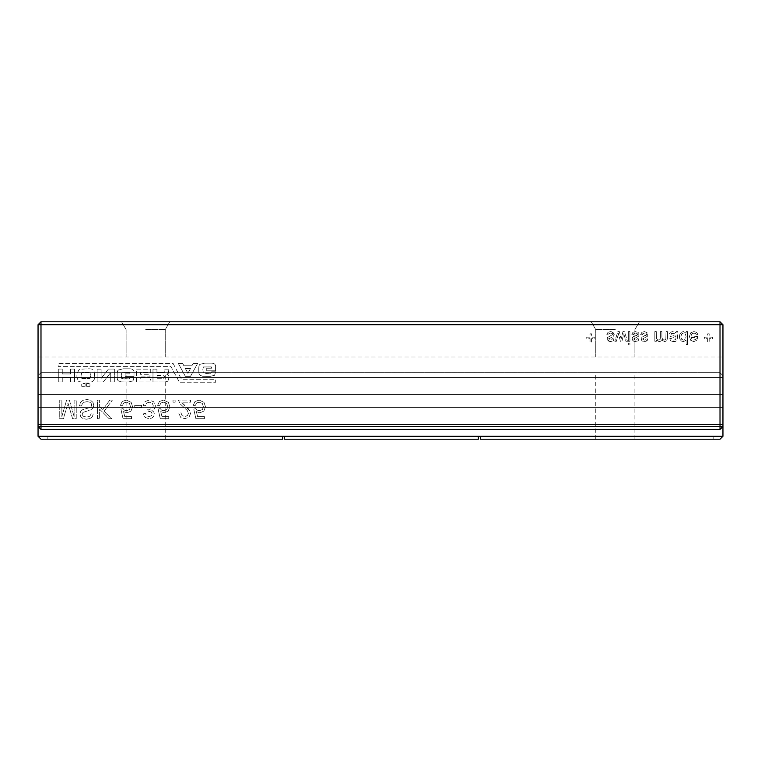 <?xml version="1.0" encoding="UTF-8"?>
<svg xmlns="http://www.w3.org/2000/svg" width="761" height="761" viewBox="0 0 761 761"><rect width="100%" height="100%" fill="white"/><g stroke="black" fill="none" stroke-linecap="round" stroke-linejoin="round"><path stroke-width="0.57" stroke-dasharray="3.81 2.85" d="M38.05 436.272L40.989 439.202L282.654 439.202L282.654 436.272L282.654 439.202L282.654 436.272L38.05 436.272L40.989 439.202L38.05 436.272L47.838 436.272L38.05 436.272L38.05 424.59L722.95 424.59L722.95 357.014L722.95 407.639L722.95 394.455L38.05 394.455L38.05 375.611L38.05 394.455L722.95 394.455L722.95 436.272L720.011 439.202L722.95 436.272L713.162 436.272L722.95 436.272L720.011 439.202L480.296 439.202L480.296 436.272L722.95 436.272M282.654 436.272L480.296 436.272L480.296 439.202L480.296 436.272L713.162 436.272L480.296 436.272M38.05 324.728L40.989 321.798L40.989 324.728L38.05 324.728L38.05 426.483L38.05 377.504L722.95 377.504L38.05 377.504L38.05 357.014L722.95 357.014L38.05 357.014L38.05 407.639L38.05 394.455L722.95 394.455L38.05 394.455L38.05 424.59L722.95 424.59L722.95 426.483L722.95 424.59L38.05 424.59L38.05 407.639L722.95 407.639L38.05 407.639L38.05 424.59L722.95 424.59L722.95 426.483L720.011 429.423L722.95 426.483L720.011 426.483L720.011 429.423L722.95 426.483L722.95 324.728L720.011 324.728L720.011 426.483L40.989 426.483L40.989 429.423L720.011 429.423L40.989 429.423L38.05 426.483L38.05 424.59L38.05 426.483L40.989 429.423L38.05 426.483L40.989 426.483L40.989 324.728L720.011 324.728L720.011 321.798L722.95 324.728M478.346 436.272L478.346 439.202L284.614 439.202L284.614 436.272M40.989 372.671L720.011 372.671L722.95 375.611L720.011 372.671L40.989 372.671L38.05 375.611L40.989 372.671M282.654 439.202L40.989 439.202L47.838 439.202L47.838 436.272L47.838 439.202L47.838 436.272L47.838 439.202L282.654 439.202M145.674 439.202L165.242 439.202L145.674 439.202M713.162 439.202L480.296 439.202L713.162 439.202L713.162 436.272L713.162 439.202M145.674 372.671L165.242 372.671L145.674 372.671M615.326 372.671L595.758 372.671L615.326 372.671M615.326 439.202L595.758 439.202L615.326 439.202M38.05 407.639L722.95 407.639L38.05 407.639M38.05 377.504L722.95 377.504L38.05 377.504M40.989 429.423L720.011 429.423M633.133 340.947L635.359 341.632L638.317 340.462L638.831 339.025L637.337 338.655L636.776 339.748L635.473 340.138L633.618 338.997L638.831 336.067L638.764 333.099L637.48 331.977L635.587 331.577L632.924 332.329L631.754 334.555L633.247 334.926L633.961 333.546L635.616 333.071L637.195 333.489L637.718 334.479L637.214 335.287L633.437 336.59L632.134 338.816L632.401 340.024L634.075 341.432L637.166 341.318L638.317 340.462L638.831 339.025L637.337 338.655L636.776 339.748L635.473 340.138L633.618 338.997L638.831 336.067L638.764 333.099L635.587 331.577L632.924 332.329L631.754 334.555L633.247 334.926L633.961 333.546L635.616 333.071L637.195 333.489L637.718 334.479L632.458 337.513L632.134 338.816L633.133 340.947M629.899 341.261L629.899 331.577L628.405 331.577L628.405 341.261L629.899 341.261L629.899 331.577L628.405 331.577L628.405 341.261L629.899 341.261M607.982 332.329L606.812 334.555L608.305 334.926L609.019 333.546L610.674 333.071L612.253 333.489L612.776 334.479L607.516 337.513L607.459 340.024L609.133 341.432L612.225 341.318L613.889 339.025L612.396 338.655L611.834 339.748L610.531 340.138L608.676 338.997L613.889 336.067L613.823 333.099L610.645 331.577L607.982 332.329L606.812 334.555L608.305 334.926L609.019 333.546L610.674 333.071L612.253 333.489L612.776 334.479L607.516 337.513L607.459 340.024L610.417 341.632L613.376 340.462L613.889 339.025L612.396 338.655L611.834 339.748L610.531 340.138L609.104 339.796L608.857 338.474L612.881 336.933L614.26 334.659L612.538 331.977L610.645 331.577L607.982 332.329M618.065 335.477L618.512 333.594L620.377 341.261L621.956 341.261L623.754 333.794L625.951 341.261L627.473 341.261L624.41 331.577L622.945 331.577L621.147 339.025L619.349 331.577L617.837 331.577L614.821 341.261L616.353 341.261L618.512 333.594L620.377 341.261L621.956 341.261L623.754 333.794L625.951 341.261L627.473 341.261L624.41 331.577L622.945 331.577L621.147 339.025L619.349 331.577L617.837 331.577L614.821 341.261L616.353 341.261L618.065 335.477M591.554 342.003L591.554 338.655L594.902 338.655L594.902 337.161L591.554 337.161L591.554 333.813L590.06 333.813L590.06 337.161L586.712 337.161L586.712 338.655L590.06 338.655L590.06 342.003L591.554 342.003L591.554 338.655L594.902 338.655L594.902 337.161L591.554 337.161L591.554 333.813L590.06 333.813L590.06 337.161L586.712 337.161L586.712 338.655L590.06 338.655L590.06 342.003L591.554 342.003M629.899 344.609L629.899 343.116L628.405 343.116L628.405 344.609L629.899 344.609L629.899 343.116L628.405 343.116L628.405 344.609L629.899 344.609M134.726 405.385L134.726 407.515L141.641 407.515L141.641 405.385L134.726 405.385L134.726 407.515L141.641 407.515L141.641 405.385L134.726 405.385M148.385 411.216L151.087 411.882L152.276 413.974L151.353 415.82L148.994 416.552L146.597 415.753L145.37 413.366L143.239 413.898L145.161 417.428L148.899 418.683L151.743 418.055L153.712 416.353L154.407 414.06L153.77 411.958L151.886 410.455L154.493 408.876L155.472 405.889L153.684 401.751L149.175 400.067L145.094 401.551L143.239 405.385L145.37 405.917L146.664 403.064L149.251 402.198L152.286 403.263L153.341 405.898L152.248 408.381L149.451 409.361L147.729 409.114L148.005 411.235L151.087 411.882L152.276 413.974L151.353 415.82L148.994 416.552L146.597 415.753L145.37 413.366L143.239 413.898L145.161 417.428L148.899 418.683L151.743 418.055L153.712 416.353L154.407 414.06L153.77 411.958L151.886 410.455L154.493 408.876L155.472 405.889L153.684 401.751L149.175 400.067L145.094 401.551L143.239 405.385L145.37 405.917L146.664 403.064L149.251 402.198L152.286 403.263L153.341 405.898L152.248 408.381L149.451 409.361L147.729 409.114L148.385 411.216M160.257 408.581L158.126 409.114L160.257 418.683L168.761 418.683L168.761 416.552L161.95 416.552L160.742 411.606L164.176 412.833L168.191 411.13L169.827 406.745L168.362 402.341L163.52 400.067L159.41 401.523L157.594 405.385L159.724 405.385L160.904 402.997L163.52 402.198L166.688 403.397L167.705 406.612L166.783 409.608L163.682 410.702L161.532 410.112L160.257 408.581L158.126 409.114L160.257 418.683L168.761 418.683L168.761 416.552L161.95 416.552L160.742 411.606L164.176 412.833L168.191 411.13L169.827 406.745L168.362 402.341L163.52 400.067L159.41 401.523L157.594 405.385L159.724 405.385L160.904 402.997L163.52 402.198L166.688 403.397L167.705 406.612L166.783 409.608L163.682 410.702L161.532 410.112L160.257 408.581M199.306 410.702L197.166 410.112L195.891 408.581L193.76 409.114L195.891 418.683L204.395 418.683L204.395 416.552L197.584 416.552L196.376 411.606L199.81 412.833L203.824 411.13L205.46 406.745L203.996 402.341L199.154 400.067L195.035 401.523L193.227 405.385L195.358 405.385L196.538 402.997L199.154 402.198L202.321 403.397L203.33 406.612L202.416 409.608L199.306 410.702L197.166 410.112L195.891 408.581L193.76 409.114L195.891 418.683L204.395 418.683L204.395 416.552L197.584 416.552L196.376 411.606L199.81 412.833L203.824 411.13L205.46 406.745L203.996 402.341L199.154 400.067L195.035 401.523L193.227 405.385L195.358 405.385L196.538 402.997L199.154 402.198L202.321 403.397L203.33 406.612L202.416 409.608L199.306 410.702M188.443 413.366L187.425 415.63L184.79 416.552L182.041 415.563L180.994 412.833L178.873 413.366L180.661 417.323L184.837 418.683L189.023 417.19L190.564 413.47L190.107 411.254L181.537 402.198L190.564 402.198L190.564 400.067L178.34 400.067L180.252 403.967L187.282 410.512L188.443 413.366L187.425 415.63L184.79 416.552L182.041 415.563L180.994 412.833L178.873 413.366L180.661 417.323L184.837 418.683L189.023 417.19L190.564 413.47L188.595 408.971L181.537 402.198L190.564 402.198L190.564 400.067L178.34 400.067L180.252 403.967L187.282 410.512L188.443 413.366M173.023 402.198L175.144 402.198L175.144 400.067L173.023 400.067L173.023 402.198L175.144 402.198L175.144 400.067L173.023 400.067L173.023 402.198M109.888 400.067L102.811 409.627L99.634 406.45L99.634 400.067L97.503 400.067L97.503 418.683L99.634 418.683L99.634 409.19L109.118 418.683L111.857 418.683L104.247 411.073L112.39 400.067L109.888 400.067L102.811 409.627L99.634 406.45L99.634 400.067L97.503 400.067L97.503 418.683L99.634 418.683L99.634 409.19L109.118 418.683L111.857 418.683L104.247 411.073L112.39 400.067L109.888 400.067M86.611 386.284L89.922 386.284L89.922 383.554L86.611 383.554L86.611 386.284L89.922 386.284L89.922 383.554L86.611 383.554L86.611 386.284M85.118 386.284L85.118 383.554L81.722 383.554L81.722 386.284L85.118 386.284L85.118 383.554L81.722 383.554L81.722 386.284L85.118 386.284M83.13 416.229L82.083 414.184L82.825 412.472L90.768 409.884L93.042 407.934L93.784 405.233L92.956 402.369L90.588 400.286L87.106 399.535L83.006 400.286L80.409 402.531L79.42 405.917L81.551 405.917L82.312 403.644L84.186 402.217L87.039 401.665L89.522 402.084L91.12 403.216L91.653 404.862L91.149 406.498L89.446 407.668L82.435 409.808L80.571 411.587L79.953 413.965L80.733 416.657L83.025 418.56L86.383 419.216L89.969 418.569L92.347 416.695L93.251 413.898L91.12 413.898L89.788 416.277L86.469 417.085L83.13 416.229L82.083 414.184L82.825 412.472L90.768 409.884L93.042 407.934L93.784 405.233L92.956 402.369L90.588 400.286L87.106 399.535L83.006 400.286L80.409 402.531L79.42 405.917L81.551 405.917L82.312 403.644L84.186 402.217L87.039 401.665L89.522 402.084L91.12 403.216L91.653 404.862L91.149 406.498L89.446 407.668L82.435 409.808L80.571 411.587L79.953 413.965L80.733 416.657L83.025 418.56L86.383 419.216L89.969 418.569L92.347 416.695L93.251 413.898L91.12 413.898L89.788 416.277L86.469 417.085L83.13 416.229M74.102 416.552L69.356 400.067L66.616 400.067L61.869 416.552L61.869 400.067L59.748 400.067L59.748 418.683L63.382 418.683L67.986 403.045L72.59 418.683L76.233 418.683L76.233 400.067L74.102 400.067L74.102 416.552L69.356 400.067L66.616 400.067L61.869 416.552L61.869 400.067L59.748 400.067L59.748 418.683L63.382 418.683L67.986 403.045L72.59 418.683L76.233 418.683L76.233 400.067L74.102 400.067L74.102 416.552M173.099 363.425L181.46 379.244L215.677 379.244L215.677 382.231L179.396 382.231L170.864 366.402L58.112 366.402L58.112 363.425L173.099 363.425L181.46 379.244L215.677 379.244L215.677 382.231L179.396 382.231L170.864 366.402L58.112 366.402L58.112 363.425L173.099 363.425M150.564 378.997L140.376 378.997L140.376 376.923L149.984 376.923L149.984 374.279L140.376 374.279L140.376 372.205L150.735 372.205L150.735 369.142L136.485 369.142L136.485 381.984L150.564 381.984L150.564 378.997L140.376 378.997L140.376 376.923L149.984 376.923L149.984 374.279L140.376 374.279L140.376 372.205L150.735 372.205L150.735 369.142L136.485 369.142L136.485 381.984L150.564 381.984L150.564 378.997M97.132 369.142L97.132 381.984L103.268 381.984L110.716 372.538L110.716 381.984L114.692 381.984L114.692 369.056L108.481 369.056L101.108 378.417L101.108 369.142L97.132 369.142L97.132 381.984L103.268 381.984L110.716 372.538L110.716 381.984L114.692 381.984L114.692 369.056L108.481 369.056L101.108 378.417L101.108 369.142L97.132 369.142M74.521 369.056L70.545 369.056L70.545 373.946L62.259 373.946L62.259 369.056L58.283 369.056L58.283 381.984L62.259 381.984L62.259 377.427L70.545 377.427L70.545 381.984L74.521 381.984L74.521 369.056L70.545 369.056L70.545 373.946L62.259 373.946L62.259 369.056L58.283 369.056L58.283 381.984L62.259 381.984L62.259 377.427L70.545 377.427L70.545 381.984L74.521 381.984L74.521 369.056M202.673 376.267L210.207 376.343L214.602 375.268L215.591 371.787L211.615 371.787L210.711 373.28L203.339 372.871L202.835 369.475L203.415 366.983L211.292 366.907L211.615 368.229L206.735 368.229L206.735 370.797L215.591 370.797L215.591 367.068C215.848 364.281 214.107 362.978 210.378 363.178L204.747 363.178L200.019 364.338C199.068 364.766 198.65 366.726 198.783 370.217C198.707 372.995 199.097 374.65 199.934 375.183L202.673 376.267L205.984 376.343L210.207 376.343L214.602 375.268L215.591 371.787L211.615 371.787L210.711 373.28L206.402 373.451L203.339 372.871L202.835 369.475L203.415 366.983L211.292 366.907L211.615 368.229L206.735 368.229L206.735 370.797L215.591 370.797L215.591 367.068C215.848 364.281 214.107 362.978 210.378 363.178L204.747 363.178L200.019 364.338C199.068 364.766 198.65 366.726 198.783 370.217C198.707 372.995 199.097 374.65 199.934 375.183L202.673 376.267M166.716 374.193L168.381 373.28L168.875 369.142L164.899 369.142L164.899 370.055C165.089 371.891 164.452 372.69 162.987 372.452L156.947 372.452L156.947 369.142L152.971 369.142L152.971 381.984L164.975 381.984L167.877 381.232L168.952 377.675C169.123 375.601 168.381 374.441 166.716 374.193L168.381 373.28L168.875 369.142L164.899 369.142L164.899 370.055C165.089 371.891 164.452 372.69 162.987 372.452L156.947 372.452L156.947 369.142L152.971 369.142L152.971 381.984L164.975 381.984L167.877 381.232L168.952 377.675C169.123 375.601 168.381 374.441 166.716 374.193M94.649 374.859L93.898 370.379C93.365 369.237 91.291 368.714 87.686 368.809L79.239 369.304L76.918 373.86L76.918 377.342L78.25 380.985C78.754 381.803 81.047 382.155 85.118 382.06C89.95 382.136 92.471 381.908 92.661 381.404L94.478 379.083L93.898 370.379C93.365 369.237 91.291 368.714 87.686 368.809L79.239 369.304L76.918 373.86L76.918 377.342L78.25 380.985C78.754 381.803 81.047 382.155 85.118 382.06C89.95 382.136 92.471 381.908 92.661 381.404L94.478 379.083L94.649 374.859M121.741 378.502L121.237 375.106L121.817 372.624L129.693 372.538L130.017 373.86L125.137 373.86L125.137 376.429L133.993 376.429L133.993 372.7C134.25 369.913 132.509 368.619 128.78 368.809L123.149 368.809L118.421 369.97C117.47 370.398 117.061 372.357 117.184 375.848C117.108 378.626 117.498 380.281 118.345 380.823L121.075 381.898L124.385 381.984L128.609 381.984L133.004 380.9L133.993 377.427L130.017 377.427L129.113 378.911L124.804 379.083L121.741 378.502L121.237 375.106L121.817 372.624L129.693 372.538L130.017 373.86L125.137 373.86L125.137 376.429L133.993 376.429L133.993 372.7C134.25 369.913 132.509 368.619 128.78 368.809L123.149 368.809L118.421 369.97C117.47 370.398 117.061 372.357 117.184 375.848C117.108 378.626 117.498 380.281 118.345 380.823L121.075 381.898L124.385 381.984L128.609 381.984L133.004 380.9L133.993 377.427L130.017 377.427L129.113 378.911L121.741 378.502M183.867 365.746L182.707 363.425L178.321 363.425L185.361 376.343L190.497 376.343L197.622 363.425L193.142 363.425L191.905 365.746L183.867 365.746L182.707 363.425L178.321 363.425L185.361 376.343L190.497 376.343L197.622 363.425L193.142 363.425L191.905 365.746L183.867 365.746M698.018 336.495L690.95 336.048L691.863 333.832L693.918 333.071L695.487 333.508L696.515 334.926L697.97 334.555L696.553 332.357L693.889 331.577L690.655 332.871L689.456 336.524L690.665 340.291L693.794 341.632L696.838 340.281L698.018 336.048L690.95 336.048L691.863 333.832L693.918 333.071L695.487 333.508L696.515 334.926L697.97 334.555L696.553 332.357L693.889 331.577L690.655 332.871L689.456 336.524L690.665 340.291L693.794 341.632L696.838 340.281L698.018 336.495M683.464 331.577L681.39 332.215L679.925 333.984L679.411 336.59L679.887 339.206L681.323 341.004L683.464 341.632L686.108 340.167L686.108 344.609L687.602 344.609L687.602 331.577L686.108 331.577L686.108 333.166L683.464 331.577L681.39 332.215L679.925 333.984L679.411 336.59L679.887 339.206L681.323 341.004L683.464 341.632L686.108 340.167L686.108 344.609L687.602 344.609L687.602 331.577L686.108 331.577L686.108 333.166L683.464 331.577M671.82 341.289L673.932 341.632L676.967 340.586L677.918 331.577L676.434 331.577L676.053 332.7L672.619 331.577L670.203 332.348L669.357 334.336L670.517 336.562L676.044 337.903L675.587 339.625L673.732 340.138L672.03 339.729L671.221 338.284L669.728 338.655L670.422 340.319L673.932 341.632L675.873 341.337L677.461 339.463L677.918 331.577L676.434 331.577L676.053 332.7L672.619 331.577L670.203 332.348L669.357 334.336L670.517 336.562L676.044 337.903L675.587 339.625L673.732 340.138L672.03 339.729L671.221 338.284L669.728 338.655L670.422 340.319L671.82 341.289M642.179 334.926L642.893 333.546L644.548 333.071L646.127 333.489L646.65 334.479L641.399 337.513L641.066 338.816L642.065 340.947L644.291 341.632L647.25 340.462L647.763 339.025L646.279 338.655L645.708 339.748L644.405 340.138L642.55 338.997L647.763 336.067L647.697 333.099L644.529 331.577L641.865 332.329L640.695 334.555L642.179 334.926L642.893 333.546L644.548 333.071L646.127 333.489L646.65 334.479L646.146 335.287L642.37 336.59L641.066 338.816L641.333 340.024L643.007 341.432L646.099 341.318L647.763 339.025L646.279 338.655L645.708 339.748L644.405 340.138L642.55 338.997L647.763 336.067L647.697 333.099L644.529 331.577L641.865 332.329L640.695 334.555L642.179 334.926M661.68 339.863L664.591 341.632L666.741 340.823L667.492 338.322L667.492 331.577L666.008 331.577L665.846 339.168L664.286 340.138L662.584 339.454L661.908 337.266L661.908 331.577L660.424 331.577L660.424 337.932L660.025 339.587L658.722 340.138L656.591 338.693L656.324 331.577L654.841 331.577L654.841 341.261L656.324 341.261L656.324 339.986L659.093 341.632L660.757 341.166L661.68 339.863L664.591 341.632L666.741 340.823L667.492 338.322L667.492 331.577L666.008 331.577L665.846 339.168L664.286 340.138L662.584 339.454L661.908 337.266L661.908 331.577L660.424 331.577L660.424 337.932L660.025 339.587L658.722 340.138L656.591 338.693L656.324 331.577L654.841 331.577L654.841 341.261L656.324 341.261L656.324 339.986L659.093 341.632L660.757 341.166L661.68 339.863M131.539 418.683L131.539 416.552L124.728 416.552L123.52 411.606L126.954 412.833L130.968 411.13L132.604 406.745L131.139 402.341L126.297 400.067L122.179 401.523L120.371 405.385L122.502 405.385L123.682 402.997L126.297 402.198L129.465 403.397L130.473 406.612L129.56 409.608L126.45 410.702L124.309 410.112L123.035 408.581L120.904 409.114L123.035 418.683L131.539 418.683L131.539 416.552L124.728 416.552L123.52 411.606L126.954 412.833L130.968 411.13L132.604 406.745L131.139 402.341L126.297 400.067L122.179 401.523L120.371 405.385L122.502 405.385L123.682 402.997L126.297 402.198L129.465 403.397L130.473 406.612L129.56 409.608L126.45 410.702L124.309 410.112L123.035 408.581L120.904 409.114L123.035 418.683L131.539 418.683M712.534 338.655L712.534 337.161L709.185 337.161L709.185 333.813L707.701 333.813L707.701 337.161L704.353 337.161L704.353 338.655L707.701 338.655L707.701 342.003L709.185 342.003L709.185 338.655L712.534 338.655L712.534 337.161L709.185 337.161L709.185 333.813L707.701 333.813L707.701 337.161L704.353 337.161L704.353 338.655L707.701 338.655L707.701 342.003L709.185 342.003L709.185 338.655L712.534 338.655M40.989 321.798L720.011 321.798M145.674 321.798L169.77 321.798L145.674 321.798M615.326 321.798L591.23 321.798L615.326 321.798M615.326 329.618L595.758 329.618L615.326 329.618M145.674 329.618L165.242 329.618L145.674 329.618M157.108 375.601L163.32 375.601L165.147 377.171L163.32 378.75L157.108 378.75L157.108 375.601L163.32 375.601L165.147 377.171L163.32 378.75L157.108 378.75L157.108 375.601M88.19 372.291L90.093 372.785L90.588 376.02L90.007 378.417L81.808 378.417L81.066 375.601L81.722 372.624L83.634 372.205L90.093 372.785L90.588 376.02L90.007 378.417L81.808 378.417L81.066 375.601L81.722 372.624L88.19 372.291M190.497 368.476L187.929 373.366L185.361 368.476L190.497 368.476L187.929 373.366L185.361 368.476L190.497 368.476M690.95 337.532L696.534 337.532L695.887 339.254L693.794 340.138L691.825 339.435L690.95 337.532L696.534 337.532L695.887 339.254L693.794 340.138L691.825 339.435L690.95 337.532M680.895 336.6L681.675 333.946L683.53 333.071L685.357 333.908L686.108 336.467L685.338 339.254L683.454 340.138L681.628 339.282L680.895 336.6L681.675 333.946L683.53 333.071L685.357 333.908L686.108 336.467L685.338 339.254L683.454 340.138L681.628 339.282L680.895 336.6M676.044 335.896L676.053 336.419L671.754 335.582L670.841 334.421L671.364 333.451L674.636 333.451L675.768 334.46L676.053 336.419L671.088 335.106L671.364 333.451L672.886 333.071L675.768 334.46L676.044 335.896M165.242 439.202L165.242 372.671M126.107 439.202L126.107 372.671M634.893 439.202L634.893 372.671M595.758 439.202L595.758 372.671M595.758 329.618L595.758 357.014L595.758 329.618L591.23 321.798L595.758 329.618M634.893 329.618L634.893 357.014L634.893 329.618L639.411 321.798L634.893 329.618M126.107 329.618L126.107 357.014L126.107 329.618L121.589 321.798L126.107 329.618M165.242 329.618L165.242 357.014L165.242 329.618L169.77 321.798L165.242 329.618"/><path stroke-width="1.14" d="M38.05 436.272L282.654 436.272L282.654 439.202L40.989 439.202L38.05 436.272L38.05 426.483L720.011 426.483L720.011 429.423L722.95 426.483L720.011 426.483L720.011 324.728L722.95 324.728L722.95 436.272L478.346 436.272L478.346 439.202L284.614 439.202L284.614 436.272L478.346 436.272M282.654 436.272L284.614 436.272M480.296 436.272L480.296 439.202L720.011 439.202L722.95 436.272M722.95 324.728L720.011 321.798L40.989 321.798L38.05 324.728L38.05 426.483L40.989 429.423L720.011 429.423M38.05 324.728L40.989 324.728L40.989 429.423M40.989 321.798L40.989 324.728L720.011 324.728L720.011 321.798"/></g></svg>
